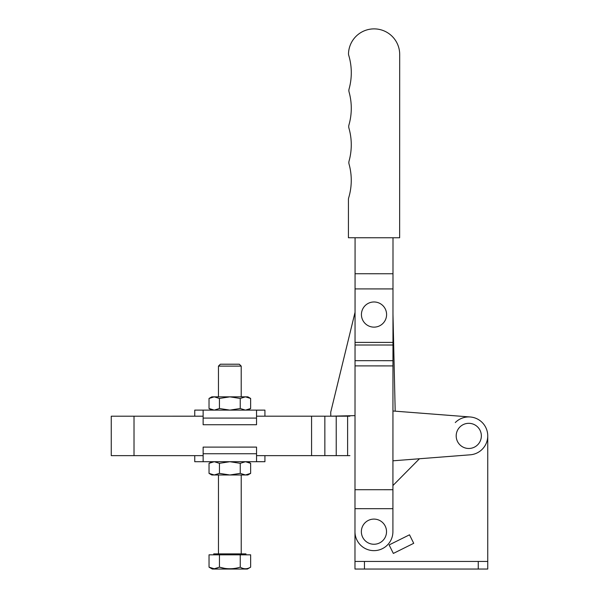 <?xml version="1.0" encoding="UTF-8"?>
<svg xmlns="http://www.w3.org/2000/svg" width="599" height="599" viewBox="0 0 599 599"><rect width="100%" height="100%" fill="white"/><g stroke="black" fill="none" stroke-linecap="round" stroke-linejoin="round"><path stroke-width="0.9" d="M373.941 544.259A12.579 12.579 0 0 1 361.362 531.68A12.579 12.579 0 0 1 373.941 519.093A12.579 12.579 0 0 1 386.527 531.68A12.579 12.579 0 0 1 373.941 544.259M362.26 310.057A12.579 12.579 0 0 0 369.516 326.305A12.579 12.579 0 0 0 385.763 319.05A12.579 12.579 0 0 0 378.508 302.802A12.579 12.579 0 0 0 362.26 310.057M393.004 237.766L392.907 531.68A18.966 18.966 0 0 1 373.933 550.646A18.966 18.966 0 0 1 354.975 531.672L355.072 237.751M392.989 273.75L355.057 273.736M392.989 288.92L355.057 288.913M392.922 489.72L354.99 489.705M392.914 508.693L354.982 508.678M348.431 237.751L399.638 237.766L399.698 54.494A25.607 25.607 0 0 0 374.615 28.887A25.607 25.607 0 0 0 348.506 53.446A5.691 5.691 0 0 0 348.738 55.31A60.694 60.694 0 0 1 349.075 88.989A5.691 5.691 0 0 0 349.075 92.036A60.694 60.694 0 0 1 348.932 124.989A5.691 5.691 0 0 0 348.932 128.119A60.694 60.694 0 0 1 349.052 161.064A5.691 5.691 0 0 0 349.052 164.111A60.694 60.694 0 0 1 348.678 197.842A5.691 5.691 0 0 0 348.438 199.482L348.431 237.751M392.944 410.996L470.237 416.986L395.19 411.176L392.981 314.34M355.05 312.274L330.715 412.202L330.805 416.185L355.012 415.631M468.77 448.479A12.579 12.579 0 0 1 456.191 435.9A12.579 12.579 0 0 1 468.77 423.321A12.579 12.579 0 0 1 481.356 435.9A12.579 12.579 0 0 1 468.77 448.479M203.136 455.644L111.264 455.644L111.257 416.2L203.128 416.193M392.922 485.549L419.457 458.752L392.929 460.811L470.245 454.806A18.966 18.966 0 0 0 487.743 435.9A18.966 18.966 0 0 0 455.292 422.557M256.537 416.185L349.906 416.178M256.544 455.637L349.906 455.629M324.853 455.629L324.845 416.185M336.234 455.629L336.226 416.185M311.577 455.637L311.57 416.185M347.607 455.629L347.607 416.178M354.975 531.68L354.975 569.043L487.743 569.043L487.743 435.9M487.743 561.45L354.975 561.45M409.506 534.81L389.125 544.933L393.341 553.431L413.722 543.3L409.506 534.81M218.455 366.109L220.35 364.214L239.315 364.214L241.21 366.109L218.455 366.109L218.455 396.845M213.723 554.824L213.723 553.88L245.964 553.873L245.964 554.824M250.652 567.163L247.387 569.05L212.301 569.05L209.044 567.171L214.24 568.773L219.444 567.163C226.362 569.282 233.296 569.282 240.251 567.163C243.703 569.282 247.177 569.282 250.652 567.163L250.652 554.824L209.036 554.824L209.044 567.171M194.75 455.644L194.75 461.709L202.35 461.709L194.75 461.709M203.136 453.743L203.136 461.657L202.35 461.709L264.923 461.709L256.544 461.649L256.544 447.101L203.136 447.109L203.136 453.743L256.544 453.743M194.75 416.193L194.75 410.12L202.35 410.12L194.75 410.12M250.637 408.511L250.637 398.455L245.44 396.845L240.236 398.455L240.236 408.511L245.44 410.12L250.637 408.511L247.851 410.12L229.836 410.12L240.236 408.511M203.128 418.087L256.537 418.087L256.537 424.721L203.128 424.728L203.128 410.18L202.35 410.12L257.315 410.12L229.836 410.12L219.429 408.511L219.429 398.455L229.836 396.845L240.236 398.455M219.429 398.455L214.232 396.845L209.029 398.455L209.029 408.511L214.232 410.12L202.35 410.12M219.429 408.511L214.232 410.12L229.836 410.12M209.029 398.455L211.814 396.845L247.851 396.845L250.637 398.455M257.315 410.12L264.923 410.12L256.537 410.173L256.537 418.087M219.436 473.375L229.836 474.985L214.232 474.985L219.436 473.375L219.436 463.319L214.232 461.709L229.836 461.709L240.244 463.319L245.44 461.709L250.644 463.319L250.644 473.375L245.44 474.985L240.244 473.375L240.244 463.319M214.232 461.709L209.036 463.319L209.036 473.375L214.232 474.985L211.821 474.985L209.036 473.375M219.436 463.319L229.836 461.709M250.644 473.375L247.859 474.985L229.836 474.985L240.244 473.375M216.995 568.301L214.247 568.773M224.58 568.339L219.444 567.163L219.444 554.824M240.251 567.163L240.244 554.824M392.966 342.403L355.035 342.388M392.966 345.017L355.035 345.002M392.966 360.688L355.035 360.673M392.959 365.914L355.027 365.899M134.019 455.644L134.019 416.193M364.462 561.45L364.462 569.043M478.257 561.45L478.257 569.043M218.463 474.985L218.463 553.88M211.814 410.12L209.029 408.511M264.923 416.185L264.923 410.12M264.923 455.637L264.923 461.709M247.859 461.709L250.644 463.319M211.821 461.709L209.036 463.319M241.217 474.985L241.225 553.873M241.21 366.109L241.21 396.845"/></g></svg>
